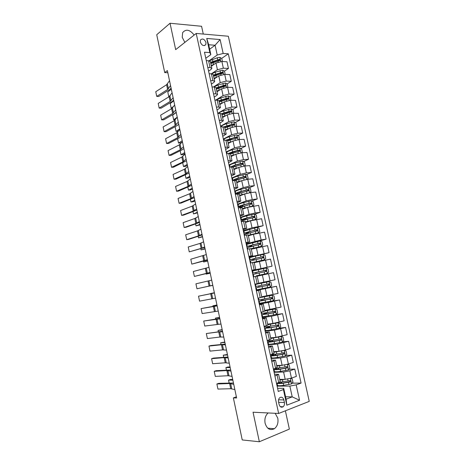 <?xml version="1.0" encoding="UTF-8"?>
<svg xmlns="http://www.w3.org/2000/svg" width="465" height="465" viewBox="0 0 465 465"><rect width="100%" height="100%" fill="white"/><g stroke="black" fill="none" stroke-linecap="round" stroke-linejoin="round"><path stroke-width="0.7" d="M194.161 35.055C189.801 29.562 185.965 28.754 182.64 32.631L182.228 37.305L184.855 42.396M268.131 412.955C265.405 415.437 264.393 418.866 265.102 423.231C266.962 428.951 270.055 430.776 274.391 428.718C277.39 426.277 278.518 422.755 277.779 418.151L275.181 413.304M200.287 42.065C201.897 45.576 203.734 46.419 205.803 44.599L205.989 42.507C204.385 38.99 202.542 38.147 200.467 39.99L200.287 42.065M203.269 34.05L201.578 26.278L170.051 23.25L156.728 34.736L164.715 72.592L167.83 72.72M309.242 401.382L228.332 36.235L196.207 33.439L278.645 413.466L309.242 401.382M278.645 413.466L253.047 412.223L259.348 441.75L289.37 429.108L285.382 410.81M236.377 396.831L233.372 397.895L236.621 397.964L167.377 70.581L164.715 72.592M284.4 402.475L283.842 399.917C282.987 397.383 281.621 396.645 279.75 397.697C278.657 398.726 278.262 400.132 278.564 401.923L279.122 404.498C279.971 407.015 281.319 407.764 283.173 406.747C284.295 405.713 284.708 404.294 284.4 402.475L278.645 402.318M296.176 384.875L299.559 400.243L286.818 405.195L283.406 389.554L283.72 388.322L286.097 399.202L292.212 396.877L289.846 386.084L296.176 384.875L301.076 383.079L228.303 53.801L221.642 58.421M209.657 49.209L215.086 45.239L208.686 44.756L210.837 54.614L209.837 52.586L204.478 52.231L278.273 391.437L283.406 389.554M209.837 52.586L206.751 38.45L220.114 39.548L223.177 53.463L228.303 53.801M259.348 441.75L242.242 439.942L233.372 397.895M170.051 23.25L175.677 49.639L196.207 33.439M285.562 396.767L292.212 396.877L299.559 400.243M283.72 388.322L277.593 388.31M210.837 54.614L205.786 58.247M207.791 67.442L210.064 67.553L211.848 68.32L211.058 69.436L208.593 71.128M210.651 80.596L212.924 80.672L214.696 81.369L213.888 82.433L211.406 84.06M213.522 93.802L215.789 93.843L217.556 94.471L216.731 95.482L214.226 97.04M216.405 107.06L218.672 107.06L220.422 107.624L217.062 110.071M219.3 120.365L221.561 120.33L223.305 120.824L219.91 123.149M222.206 133.722L226.193 134.083L222.764 136.28M225.124 147.138L229.094 147.388L225.63 149.457M228.053 160.599L232.012 160.745L228.507 162.692M230.995 174.119L234.935 174.154L231.401 175.973M233.947 187.686L237.871 187.616L234.302 189.307M236.912 201.31L240.818 201.13L237.214 202.694M239.888 214.987L243.776 214.696L240.132 216.126M242.875 228.722L246.746 228.315L243.067 229.617M245.875 242.503L249.728 241.986L246.014 243.16M248.885 256.349L252.722 255.715L248.973 256.75M251.908 270.241L255.733 269.497L251.943 270.398M256.401 290.91L260.202 289.991L256.355 290.695M259.458 304.941L263.237 303.912L259.354 304.476M262.522 319.031L266.282 317.886L262.365 318.31M265.596 333.178L269.345 331.911L265.387 332.202M268.689 347.384L272.414 345.995L268.421 346.146M271.793 361.642L275.501 360.137L271.467 360.143M274.908 375.964L278.599 374.337L274.524 374.203M277.117 386.119L289.846 386.084M279.703 379.417L285.196 379.33L291.474 378.121L296.374 376.383L294.769 369.111L288.974 369.309M274.106 372.296L283.592 372.017L289.864 370.803L294.769 369.111M276.675 365.513L282.121 365.287L288.381 364.06L293.293 362.415L291.695 355.173L285.789 355.522M271.112 358.527L280.523 358.004L286.783 356.771L291.695 355.173M273.653 351.662L279.058 351.296L285.307 350.052L290.224 348.5L288.631 341.287L282.598 341.804M268.131 344.809L277.471 344.042L288.631 341.287M270.642 337.869L276.007 337.358L287.167 334.643L285.58 327.459L279.413 328.145M265.155 331.144L274.426 330.133L285.58 327.459M267.648 324.128L272.967 323.477L284.121 320.838L282.546 313.677L275.489 314.654M262.196 317.531L271.391 316.281L282.546 313.677M264.661 310.44L281.093 307.086L279.517 299.954L267.561 301.925M259.243 303.976L268.375 302.483L279.517 299.954M261.685 296.804L278.07 293.386L276.501 286.289L259.511 289.544M256.308 290.468L276.501 286.289M258.726 283.22L275.059 279.744L273.501 272.67L268.526 273.722L270.095 280.843M257.186 276.181L268.526 273.722M251.978 270.572L272.06 266.154L255.256 270.043M254.245 262.679L270.508 259.11L272.06 266.154M249.066 257.192L269.078 252.617L255.395 256.157M251.309 249.223L267.526 245.596L269.078 252.617M246.171 243.863L261.109 239.963L266.102 239.126L258.836 241.207M248.386 235.825L253.448 234.29L264.562 232.14L266.102 239.126M243.282 230.588L252.03 227.815L263.138 225.694L243.904 231.122M245.474 222.479L250.496 220.811L261.603 218.73L263.138 225.694M240.405 217.358L249.083 214.359L255.175 212.976L260.185 212.313L254.541 214.243M242.573 209.18L247.56 207.384L258.656 205.373L260.185 212.313M237.534 204.181L246.154 200.961L252.228 199.555L257.25 198.979L251.803 200.996M239.684 195.934L244.631 194.01L250.693 192.603L255.721 192.068L257.25 198.979M234.68 191.057L243.23 187.61L249.287 186.192L254.32 185.704L249.06 187.796M236.807 182.739L241.713 180.687L247.764 179.263L252.797 178.816L254.32 185.704M231.837 177.979L240.318 174.311L246.363 172.881L251.402 172.474L246.311 174.642M233.942 169.597L238.807 167.412L244.846 165.976L249.885 165.616L251.402 172.474M229.001 164.953L237.417 161.059L243.445 159.617L248.496 159.292L243.561 161.541M231.082 156.502L235.912 154.194L241.934 152.741L246.985 152.462L248.496 159.292M226.176 151.974L234.529 147.864L240.544 146.405L245.601 146.167L240.812 148.486M228.239 143.453L233.029 141.017L239.039 139.558L244.096 139.361L245.601 146.167M223.363 139.041L231.651 134.716L237.65 133.246L242.713 133.089L238.063 135.478M225.403 130.456L230.158 127.898L236.15 126.422L241.219 126.306L242.713 133.089M220.561 126.16L228.786 121.621L234.767 120.133L239.841 120.057L235.319 122.516M222.578 117.511L227.298 114.826L233.273 113.338L238.353 113.303L239.841 120.057M217.771 113.326L225.926 108.572L231.895 107.072L236.976 107.078L232.576 109.601M219.765 104.613L224.45 101.806L230.407 100.301L235.493 100.347L236.976 107.078M215.609 100.167L223.084 95.575L229.036 94.064L234.128 94.151L229.832 96.737M216.963 91.762L221.607 88.832L227.554 87.315L232.645 87.443L234.128 94.151M213.522 86.967L220.247 82.625L226.188 81.102L231.285 81.27L227.1 83.921M214.173 78.963L218.777 75.911L224.711 74.383L229.815 74.592L231.285 81.27M211.348 73.842L217.428 69.727L223.351 68.192L228.455 68.436L224.368 71.151M211.389 66.204L215.963 63.037L221.881 61.496L226.99 61.781L228.455 68.436M209.07 60.799L217.231 55.021L215.086 45.239L220.114 39.548M276.53 383.433L280.209 381.742L278.599 374.337M301.076 383.079L292.16 383.154M277.373 384.921L276.89 385.096M219.23 60.095L218.05 60.915M221.904 72.784L220.096 73.982M224.514 85.554L222.038 87.124M226.943 98.481L223.857 100.341M229.047 111.623L225.519 113.646M230.971 124.876L226.984 127.044M232.733 138.215L228.699 140.291M234.273 151.654L231.431 153.031M235.488 165.22L234.157 165.831M273.408 369.082L277.111 367.513L275.501 360.137M274.397 371.239L273.914 371.401M271.426 357.614L270.95 357.765M270.299 354.789L274.019 353.342L272.414 345.995M282.406 342.025L281.203 336.544L283.028 337.148L283.755 340.467L282.371 342.066L274.548 343.6C270.845 344.228 268.817 344.373 268.474 344.03L267.991 344.181M267.201 340.56L270.938 339.229L269.345 331.911M265.66 330.476L265.05 330.65M267.724 327.215L267.654 326.895M264.12 326.384L267.875 325.175L266.282 317.886M263.295 316.857L262.115 317.165M264.794 313.782L264.666 313.195M261.045 312.265L264.818 311.172L263.237 303.912M262.423 302.924L259.191 303.738M261.876 300.402L261.69 299.547M257.988 298.199L261.778 297.222L260.202 289.997M259.458 289.317L259.522 289.614L256.285 290.358M258.97 287.074L258.726 285.946M258.964 287.039L256.227 287.759L256.674 289.8L270.287 287.05L271.688 285.586L270.973 282.319L269.09 281.598L255.5 284.423L258.662 283.673L258.185 283.476M257.157 283.702L258.749 283.336L257.18 276.134L255.581 276.46L257.157 283.702L254.942 284.191M255.326 270.351L255.244 269.991L251.995 270.653M256.61 276.245L256.511 275.809M256.052 273.705L255.797 272.525M253.361 276.931L255.581 276.46M252.385 256.866L249.112 257.401M253.111 260.208L252.914 259.301L250.118 259.691L255.89 258.197L255.442 256.145L249.676 257.662L250.118 259.691M250.333 263.01L254.163 262.324L255.733 269.497M247.682 243.951L246.241 244.195M250.182 246.764L250.042 246.125M247.316 249.141L251.164 248.572L252.722 255.715M244.067 230.936L243.381 231.041M247.258 233.366L247.182 233M244.311 235.331L248.176 234.871L249.728 241.986M241.027 217.87L240.527 217.94M241.318 221.573L245.2 221.224L246.746 228.315M238.179 204.827L237.691 204.885M238.336 207.867L242.236 207.634L243.776 214.696M235.348 191.83L234.86 191.876M235.371 194.219L239.283 194.091L240.818 201.13M232.535 178.88L232.041 178.92M232.413 180.623L236.342 180.606L237.871 187.616M229.727 165.976L229.233 166.011M229.466 167.08L233.413 167.173L234.935 174.154M226.926 153.125L226.438 153.154M226.531 153.59L230.495 153.793L232.012 160.745M223.607 140.157L227.588 140.459L229.094 147.388M220.695 126.771L224.688 127.183L226.193 134.083M217.794 113.437L220.055 113.425L221.805 113.954L223.305 120.824M214.906 100.161L217.172 100.178L218.928 100.777L220.422 107.624M212.028 86.932L214.295 86.984L216.068 87.653L217.556 94.471M209.163 73.749L211.436 73.842L213.214 74.574L214.696 81.369M223.177 53.463L217.231 55.021M206.303 60.624L208.582 60.752L210.372 61.554L211.848 68.32M286.097 399.202L286.818 405.195M206.751 38.45L208.686 44.756M234.842 389.577L230.727 388.723L217.946 389.071L216.882 383.991L217.946 389.071M233.726 384.288L229.634 383.52L216.882 383.991L218.777 383.329L233.459 383.015M283.377 379.359L279.785 379.777M232.709 379.487L230.599 379.452L228.548 380.097L232.855 380.172M285.132 379.33L279.849 380.079M290.648 378.388L292.194 378.836L292.933 382.195L291.561 383.898L283.667 385.351C279.918 385.88 277.843 385.851 277.442 385.252L277.436 385.218M281.645 383.148L281.581 382.067M277.041 383.247C277.663 383.741 279.715 383.73 283.202 383.224L290.549 381.916C291.009 381.19 290.858 380.765 290.096 380.643L279.692 382.242M280.982 379.684L281 379.394M289.614 380.765L289.509 381.928L283.563 382.91C280.453 383.358 278.733 383.334 278.396 382.852L278.39 382.771M229.111 382.933L228.548 380.097L229.146 382.933M232.052 376.365L227.99 375.732L215.289 376.377L214.231 371.314L215.289 376.377M230.936 371.099L226.897 370.547L214.231 371.314L216.132 370.686L230.704 370M229.268 363.212L225.258 362.787L212.644 363.729L211.587 358.678L212.644 363.729M228.158 357.957L224.171 357.626L211.587 358.678L213.493 358.085L227.96 357.039M226.496 350.099L222.537 349.889L210.006 351.122L208.954 346.094L210.006 351.122M225.391 344.867L221.45 344.745L208.954 346.094L210.866 345.536L225.229 344.123M280.953 365.333L276.756 365.897M230.065 366.961L227.972 366.99L225.914 367.612L230.187 367.553M282.923 365.223L276.815 366.158M287.399 364.357L289.125 364.886L289.864 368.228L288.486 369.902L280.616 371.378C276.884 371.942 274.827 371.971 274.443 371.454L274.431 371.425M274.751 368.629L273.984 369.361C274.367 369.867 276.425 369.832 280.151 369.257L287.492 367.908C287.934 367.187 287.777 366.769 287.021 366.647L275.483 368.385M286.516 366.775L286.242 368.03L280.517 368.978C277.419 369.448 275.71 369.477 275.396 369.065L276.233 368.356M226.391 370.053L225.914 367.612L226.426 370.053M272.874 354.528L270.996 355.632L271.444 357.69C271.816 358.143 273.856 358.056 277.576 357.463L285.423 355.958L286.8 354.318L286.068 350.994L284.202 350.395L273.786 352.29M278.762 351.313L273.74 352.075M227.42 354.481L223.287 355.167L227.53 354.981M270.996 355.632C271.357 356.045 273.397 355.952 277.117 355.347L284.446 353.952C284.871 353.243 284.708 352.825 283.964 352.708L276.826 354.016L271.159 354.522M273.914 354.435L273.519 354.592L273.722 355.539M283.423 352.842L283.191 354.109L277.489 355.097C274.402 355.597 272.705 355.678 272.403 355.33L273.519 354.592M223.688 357.225L223.287 355.167L223.723 357.219M281.203 336.544L270.775 338.479M281.156 336.526L280.261 336.614M280.052 336.66L270.735 338.305M224.793 342.042L220.672 342.763L224.88 342.449M270.839 340.63L268.02 341.949L268.468 344.007M268.02 341.949C268.363 342.281 270.386 342.13 274.088 341.496L281.412 340.055C281.813 339.351 281.651 338.939 280.912 338.822L273.798 340.171C270.095 340.804 268.078 340.961 267.735 340.642L267.73 340.618M272.008 340.467L270.554 341.002L270.723 341.775M280.343 338.962L280.151 340.246L274.466 341.275C271.391 341.798 269.712 341.926 269.421 341.653L270.554 341.002M220.991 344.437L220.672 342.763L221.026 344.431M223.735 337.038L219.829 337.044L207.378 338.561L206.332 333.55L207.378 338.561M222.63 331.83L218.748 331.917L206.332 333.55L222.508 331.254M267.677 327.005L265.056 328.325L265.503 330.377C265.829 330.65 267.84 330.452 271.531 329.79L279.331 328.232L280.721 326.668L279.994 323.361L278.122 322.716L267.776 324.721M278.122 322.716L267.747 324.587M222.171 329.65L218.068 330.406L222.235 329.964M265.056 328.325L271.072 327.697L278.39 326.209L277.878 324.994L264.771 327.017L264.602 326.25M269.02 326.686L267.602 327.459L267.735 328.069M277.262 325.14L277.123 326.442L271.455 327.5L266.457 328.028L267.602 327.459M218.3 331.696L218.068 330.406L218.335 331.69M220.98 324.024L204.763 326.046L203.717 321.053L204.763 326.046M219.881 318.833L203.717 321.053L219.8 318.426M218.236 311.062L202.153 313.573L201.113 308.597L202.153 313.573M217.143 305.889L201.113 308.597L217.097 305.65M215.504 298.141L199.555 301.146L198.52 296.188L199.555 301.146M214.417 292.991L198.52 296.188L214.4 292.921M212.784 285.272L196.968 288.765L212.79 285.307M211.697 280.139L195.934 283.824L196.968 288.765L195.934 283.824M210.075 272.449L194.382 276.425L210.116 272.647M208.988 267.334L193.353 271.502L194.382 276.425L193.353 271.502M264.759 313.631L262.103 314.753L262.551 316.81L276.309 314.45L277.698 312.922L276.977 309.626L275.1 308.958L264.788 311.021M275.1 308.958L264.765 310.922M219.561 317.304L215.469 318.089L219.608 317.519M262.103 314.753L275.379 312.416L274.856 311.219L261.818 313.451L261.533 312.137M264.736 313.509L266.573 313.323L264.661 313.968L264.754 314.41M274.181 311.37L274.106 312.683L268.456 313.788L263.498 314.45L264.661 313.968M215.626 319.002L215.469 318.089L215.661 318.996M261.853 300.309L259.156 301.227L259.604 303.279L273.292 300.727L274.687 299.228L273.966 295.949L272.089 295.252L260.342 297.635M272.089 295.252L261.231 297.408M261.731 297.019L262.94 296.67L261.696 296.85M216.957 304.994L212.883 305.819L216.981 305.121M259.156 301.227L272.38 298.681L271.839 297.495L258.877 299.931L258.476 298.082M261.842 300.233L263.661 299.972L261.789 300.809M271.101 297.658L271.409 298.844L271.095 298.983L261.731 300.535M212.964 306.348L212.883 305.819L212.993 306.342M269.09 281.598L258.244 283.737M214.365 292.735L210.302 293.589L214.371 292.77M256.227 287.759L269.392 284.999L268.84 283.824L255.948 286.469L255.5 284.423M258.953 287.01L260.755 286.673L258.836 287.254M267.991 284.01L268.427 285.185L268.102 285.336L258.813 287.149M256.337 275.803L267.294 273.432L268.7 272.002L267.985 268.747L266.102 267.997L252.582 271.019L253.024 273.054L255.802 272.548M267.294 273.432L258.29 275.379M208.744 286.196L212.807 285.376M208.739 286.202L212.813 285.394M256.349 275.832L258.302 275.431M253.751 276.373L253.309 274.338L266.41 271.368L265.852 270.206L253.024 273.054M255.611 272.461L264.835 270.438C265.614 270.508 265.823 270.886 265.457 271.583L266.41 271.368M255.628 272.537L257.587 272.153L255.808 272.566M252.53 262.586L264.318 259.865L265.724 258.464L265.015 255.227L263.126 254.448L255.442 256.145M264.318 259.865L251.385 262.806M206.1 273.664L206.193 274.106L210.209 273.089M206.076 273.67L206.193 274.106L210.232 273.199M254.186 262.411L255.419 262.225L254.216 262.556M252.681 259.017L261.865 256.901C262.632 256.965 262.847 257.343 262.498 258.029L263.446 257.79L262.87 256.645L255.89 258.197M252.733 259.255L254.704 258.959L252.948 259.447M252.931 259.383L253.338 259.249L252.89 259.301M250.821 262.917L250.397 260.97L263.446 257.79M207.373 259.673L191.813 264.126L207.448 260.034M206.291 254.576L190.79 259.22L191.813 264.126L190.79 259.22M251.205 248.746L261.347 246.345L262.76 244.979L262.051 241.754L260.162 240.957L246.787 244.369M261.347 246.345L251.187 248.659M203.467 261.179L203.635 261.987L207.617 260.848M203.432 261.185L203.635 261.987L207.663 261.045M247.502 247.665L260.487 244.27L259.906 243.131L247.223 246.38L250.071 246.264M249.763 245.625L249.85 246.026L248.606 246.084L253.361 244.706L258.906 243.416L259.551 244.532L260.487 244.27M249.85 246.026L251.838 245.811L250.094 246.374M204.676 246.944L201.124 248.386L189.249 251.873L204.792 247.473M203.606 241.864L200.072 243.387L188.226 246.985L189.249 251.873L188.226 246.985M248.258 235.249L258.389 232.884L248.287 235.371M200.839 248.734L201.089 249.908L205.042 248.647M200.81 248.746L201.089 249.908L205.1 248.938M258.424 232.849L259.807 231.553L259.098 228.338L257.261 227.536L258.389 232.884M244.799 235.255L244.613 234.389L257.54 230.797L256.953 229.675L255.035 230.082L244.334 233.116L247.223 233.198M246.851 232.285L246.973 232.843L245.718 232.82L250.432 231.308L255.959 229.983L256.616 231.082L257.54 230.797M246.973 232.843L248.978 232.715L247.258 233.349M201.996 234.261L198.491 235.9L186.698 239.661L188.633 239.382L202.141 234.947M200.927 229.199L197.445 230.925L185.675 234.79L186.698 239.661L185.675 234.79M245.381 222.055L255.442 219.474L256.866 218.172L256.163 214.97L254.268 214.121L246.648 215.894C243.073 216.812 241.201 217.481 241.027 217.905L241.463 219.904L244.695 219.922M255.442 219.474L245.346 221.886M198.23 236.336L198.549 237.877L202.467 236.493M198.195 236.342L198.549 237.877L202.548 236.865M241.742 221.189L241.736 221.171C241.916 220.77 243.794 220.114 247.368 219.201L254.605 217.382L254.006 216.266L247.089 217.922C243.515 218.835 241.637 219.497 241.463 219.904M243.956 218.998L244.113 219.713L242.84 219.608L247.514 217.963L253.024 216.603L253.838 217.143M244.113 219.713L245.869 219.59M199.322 221.625L195.87 223.462L184.152 227.495L186.093 227.251L199.502 222.473M198.259 216.58L194.823 218.504L183.134 222.636L184.152 227.495L183.134 222.636M252.263 206.204L253.937 204.844L253.233 201.653L251.338 200.781L243.736 202.577C240.178 203.525 238.318 204.251 238.161 204.751L238.167 204.774M252.512 206.111L242.445 208.582M195.62 223.979L196.021 225.88L199.904 224.38M195.591 223.991L196.021 225.88L200.002 224.839M247.496 207.407L242.486 208.785M239.016 207.785L251.681 204.013L251.077 202.914L244.177 204.6C240.614 205.542 238.754 206.257 238.597 206.745L240.882 206.931M241.068 205.757L241.259 206.634L239.975 206.448C240.109 206.042 241.655 205.449 244.607 204.664L250.1 203.269L250.908 203.78M241.259 206.634L241.876 206.6M196.66 209.029L193.254 211.069L181.617 215.371L183.559 215.156L196.875 210.041M195.596 204.007L192.214 206.123L180.606 210.529L181.617 215.371L180.606 210.529M249.664 192.743L251.013 191.568L250.315 188.389L248.42 187.494L240.841 189.313C237.295 190.29 235.453 191.069 235.313 191.644L235.319 191.673M245.747 193.632L239.551 195.323M193.027 211.668L193.504 213.929L197.352 212.307M192.992 211.68L193.504 213.929L197.468 212.854M243.718 194.364L239.603 195.562M237.202 194.027L248.769 190.697L248.159 189.61L241.277 191.33C237.731 192.301 235.889 193.068 235.743 193.632L237.377 193.952M238.26 193.603L237.115 193.335C237.237 192.865 238.772 192.225 241.713 191.423L247.188 189.993L247.984 190.476M194.004 196.486L190.65 198.718L179.089 203.286L181.036 203.1L194.254 197.654M192.946 191.481L189.61 193.789L178.078 198.462L179.089 203.286L178.078 198.462M246.892 179.368L248.107 178.345L247.409 175.177L245.514 174.259L237.952 176.101C234.418 177.107 232.593 177.938 232.471 178.589L232.477 178.624M237.109 178.746L237.412 179.734M241.771 180.664L236.673 182.117M190.435 199.398L190.987 202.013L194.806 200.276M190.406 199.409L190.987 202.013L193.074 201.758L194.94 200.909M240.196 181.321L236.732 182.396M235.488 180.385L245.869 177.432L245.247 176.357L238.388 178.107C234.854 179.106 233.029 179.932 232.901 180.571L232.901 180.583M234.412 180.449L234.273 180.275C234.377 179.74 235.894 179.06 238.83 178.229L244.282 176.764L245.072 177.217M191.365 183.983L188.052 186.413L176.572 191.243L178.519 191.092L191.644 185.314M190.307 178.996L187.017 181.501L175.567 186.436L176.572 191.243L175.567 186.436M188.726 171.527L185.465 174.148L174.061 179.246L176.014 179.124L189.04 173.015M187.68 166.557L184.436 169.254L173.061 174.456L174.061 179.246L173.061 174.456M186.105 159.117L182.89 161.93L171.562 167.284L173.515 167.197L186.448 160.756M185.058 154.165L181.862 157.054L170.562 162.512L171.562 167.284L170.562 162.512M183.489 146.748L180.321 149.753L169.068 155.368L171.027 155.31L182.292 149.707L183.867 148.544M182.443 141.819L179.292 144.894L168.074 150.614L169.068 155.368L168.074 150.614M180.879 134.431L177.758 137.623L166.586 143.493L168.545 143.464L179.74 137.605L181.292 136.379M179.845 129.514L176.741 132.781L165.592 138.756L166.586 143.493L165.592 138.756M178.287 122.15L175.212 125.527L164.11 131.659L166.075 131.659L177.188 125.544L178.729 124.254M177.246 117.25L174.195 120.702L163.122 126.933L164.11 131.659L163.122 126.933M175.7 109.914L172.666 113.483L161.64 119.865L163.61 119.894L174.654 113.53L176.171 112.17M174.666 105.038L171.655 108.671L160.657 115.157L161.64 119.865L160.657 115.157M173.119 97.726L170.138 101.475L159.181 108.113L161.152 108.171L172.12 101.556L173.625 100.126M172.091 92.861L169.126 96.685L158.205 103.422L159.181 108.113L158.205 103.422M170.55 85.577L167.615 89.513L156.734 96.395L158.705 96.488L169.603 89.623L171.091 88.129M169.527 80.73L166.604 84.735L155.758 91.721L156.734 96.395L155.758 91.721M244.137 166.046L245.212 165.168L244.514 162.012L242.62 161.07L235.075 162.942C231.558 163.971 229.745 164.854 229.64 165.587L229.646 165.621M233.802 165.778L234.418 166.011L234.54 166.569M238.406 167.592L233.802 168.958M187.86 187.174L188.488 190.144L192.272 188.284M187.825 187.186L188.488 190.144L190.569 189.912L192.423 189.005M236.848 168.289L233.872 169.277M233.25 167.011L242.625 164.418L242.974 164.221L242.346 163.151L235.511 164.936L230.413 167.011M231.599 166.929C232.204 166.36 233.657 165.743 235.958 165.087L241.393 163.587L242.172 164.017M235.046 169.097L234.639 168.981M241.393 152.782L242.323 152.043L241.631 148.899L239.731 147.934L232.209 149.829C228.704 150.887 226.908 151.822 226.821 152.63L226.827 152.671M230.471 152.904L231.675 153.456M235.156 154.554L230.942 155.856M185.291 174.991L185.988 178.31L189.743 176.334M185.256 175.009L185.988 178.31L188.075 178.107L189.918 177.142M233.616 155.293L231.018 156.205M230.512 153.869L239.737 151.265L240.091 151.061L239.463 150.003L232.645 151.817L228.309 153.496M229.379 153.456L238.01 150.584L239.283 150.863M231.843 156.135L231.285 156.095M238.655 139.576L239.452 138.971L238.76 135.838L236.859 134.85L229.355 136.762C225.862 137.855 224.084 138.837 224.014 139.721L224.02 139.767M227.275 140.064L228.815 140.395M232 141.546L228.094 142.796M182.733 162.855L183.506 166.522L187.226 164.43M182.699 162.866L183.506 166.522L185.593 166.342L187.412 165.319M230.448 142.331L228.181 143.185M227.664 140.819L236.859 138.157L237.226 137.948L236.586 136.902L226.269 140.064M227.118 140.145L235.145 137.506L236.4 137.768M228.861 142.895L228.193 143.255L228.571 143.284M235.935 126.428L236.586 125.945L235.9 122.824L233.994 121.813L226.513 123.754C223.194 124.812 221.427 125.812 221.206 126.759M224.717 127.323L225.717 127.474M228.908 128.572L225.258 129.793M180.182 150.759L181.025 154.769L184.715 152.567M180.158 150.77L181.025 154.769L183.117 154.613L184.925 153.537M227.333 129.421L225.351 130.217M224.828 127.817L233.994 125.097L234.366 124.887L233.721 123.847L224.054 126.794M224.607 127.026L232.285 124.481L233.529 124.719M233.221 113.338L233.732 112.966L233.046 109.862L231.14 108.827L223.682 110.786C221.015 111.647 219.323 112.524 218.614 113.431M221.945 114.605L222.456 114.681M225.862 115.646L222.433 116.831M182.443 141.796L180.647 142.929L178.554 143.063L178.444 142.697L177.63 138.709L178.554 143.063L182.216 140.738M224.258 116.558L222.532 117.296M222.003 114.867L231.512 111.879L230.867 110.844L221.596 113.687M221.834 114.099L229.443 111.501L230.669 111.716M230.512 100.306L230.89 100.039L230.21 96.947L228.298 95.889L220.858 97.871L216.225 100.173M175.113 126.736L176.096 131.392L175.113 126.736L175.445 126.503M222.863 102.753L219.614 103.922M178.519 131.06L176.096 131.392L179.722 128.956M221.218 103.742L219.724 104.422M219.189 101.969L228.675 98.917L228.019 97.894L218.916 100.731M219.032 101.236L226.606 98.574L227.821 98.772M227.815 87.327L227.379 84.078L225.467 83.003L218.05 85.008L213.917 86.978M172.666 115.117L173.643 119.761L172.666 115.117L176.247 112.524M219.899 89.914L216.812 91.064M175.311 119.691L173.643 119.761L177.241 117.209M218.213 90.977L216.928 91.599M216.388 89.111L225.845 86.002L225.188 84.99L216.12 87.879M216.237 88.426L223.781 85.694L224.984 85.868M225.136 74.4L224.56 71.261L222.648 70.157L215.249 72.191L211.645 73.854M170.225 103.544L171.196 108.165L170.225 103.544L173.776 100.835M216.969 77.109L214.016 78.254M172.364 108.136L171.196 108.165L173.765 106.253M215.225 78.26L214.144 78.823M213.592 76.306L223.026 73.145L222.363 72.133L213.325 75.08M213.452 75.661L220.968 72.866L222.16 73.022M222.421 61.525L221.753 58.491L219.84 57.369L217.26 57.776L209.32 60.845M167.789 92.006L168.76 96.615L167.789 92.006L171.312 89.187M214.063 64.356L211.232 65.489M169.248 96.604L168.76 96.615L170.364 95.36M212.267 65.6L211.366 66.094M210.814 63.554L220.218 60.328L219.556 59.322L210.546 62.327M210.68 62.944L218.161 60.084L219.341 60.218M283.592 372.017L285.196 379.33M280.523 358.004L282.121 365.287M277.471 344.042L279.058 351.296M274.426 330.133L276.007 337.358M271.391 316.281L272.967 323.477M268.375 302.483L269.944 309.649M265.364 288.736L266.927 295.88M262.365 275.048L263.922 282.156M259.383 261.411L260.935 268.491M256.407 247.822L257.953 254.884M253.448 234.29L254.989 241.323M250.496 220.811L252.03 227.815M247.56 207.384L249.083 214.359M244.631 194.01L246.154 200.961M241.713 180.687L243.23 187.61M238.807 167.412L240.318 174.311M235.912 154.194L237.417 161.059M233.029 141.017L234.529 147.864M230.158 127.898L231.651 134.716M227.298 114.826L228.786 121.621M224.45 101.806L225.926 108.572M221.607 88.832L223.084 95.575M218.777 75.911L220.247 82.625M215.963 63.037L217.428 69.727M289.864 370.803L291.474 378.121M277.094 375.209L278.715 382.654M273.984 360.933L275.6 368.35M286.783 356.771L288.381 364.06M270.886 346.71L272.496 354.098M283.708 342.792L285.307 350.052M267.799 332.551L269.404 339.909M280.651 328.871L282.238 336.102M264.725 318.444L266.323 325.773M277.599 315.003L279.186 322.204M261.667 304.395L263.254 311.695M274.565 301.186L276.14 308.365M258.616 290.398L260.202 297.67M271.543 287.428L273.112 294.578M252.553 262.58L254.128 269.793M265.527 260.069L267.084 267.166M249.542 248.752L251.106 255.936M262.539 246.473L264.091 253.535M246.543 234.976L248.101 242.131M259.557 232.924L261.109 239.963M243.55 221.259L245.107 228.385M256.593 219.434L258.133 226.443M240.574 207.593L242.12 214.696M253.64 205.989L255.175 212.976M237.609 193.981L239.15 201.054M250.693 192.603L252.228 199.555M234.656 180.426L236.191 187.471M247.764 179.263L249.287 186.192M231.715 166.918L233.244 173.933M244.846 165.976L246.363 172.881M228.78 153.467L230.303 160.454M241.934 152.741L243.445 159.617M225.862 140.07L227.379 147.027M239.039 139.558L240.544 146.405M222.956 126.718L224.467 133.653M236.15 126.422L237.65 133.246M220.055 113.425L221.561 120.33M233.273 113.338L234.767 120.133M217.172 100.178L218.672 107.06M230.407 100.301L231.895 107.072M214.295 86.984L215.789 93.843M227.554 87.315L229.036 94.064M211.436 73.842L212.924 80.672M224.711 74.383L226.188 81.102M208.582 60.752L210.064 67.553M221.881 61.496L223.351 68.192M278.558 399.795L283.842 399.917M231.721 388.787L230.623 383.573M230.727 388.723L229.634 383.52M291.596 383.858L290.41 378.458M282.912 381.881L282.447 379.754M280.279 379.405L280.349 379.742M280.877 382.143L281.104 383.195M279.558 382.311L279.761 383.23M283.667 385.351L283.202 383.224M288.137 381.062L287.701 379.062M288.905 384.543L288.434 382.41M289.311 381.998L290.393 381.986M228.972 375.761L227.873 370.564M227.99 375.732L226.897 370.547M226.234 362.781L225.141 357.608M225.258 362.787L224.171 357.626M223.502 349.854L222.415 344.693M222.537 349.889L221.45 344.745M288.521 369.861L287.318 364.38M279.86 367.92L279.401 365.804M277.239 365.49L277.32 365.85M277.838 368.21L278.07 369.291M276.512 368.338L276.733 369.361M280.616 371.378L280.151 369.257M285.068 367.071L284.615 364.978M285.83 370.535L285.365 368.408M286.242 368.03L287.318 367.989M285.458 355.917L284.249 350.412M276.826 354.016L276.361 351.906M274.216 351.627L274.304 352.017M274.803 354.324L275.048 355.44M277.576 357.463L277.117 355.347M282.017 353.127L281.552 351.011M282.772 356.579L282.307 354.464M283.191 354.109L284.255 354.045M273.798 340.171L273.339 338.067M271.205 337.817L271.293 338.235M271.798 340.543L272.037 341.647M274.548 343.6L274.088 341.496M278.971 339.241L278.506 337.137M279.721 342.682L279.262 340.572M280.151 340.246L281.209 340.153M220.782 336.968L219.701 331.83M219.829 337.044L218.748 331.917M279.366 328.191L278.169 322.727M270.781 326.372L270.328 324.279M268.2 324.059L268.299 324.506M268.851 327.046L269.043 327.906M271.531 329.79L271.072 327.697M275.937 325.413L275.478 323.315M276.687 328.836L276.227 326.738M277.123 326.442L278.169 326.32M218.073 324.134L216.992 319.013M217.126 324.239L216.051 319.13M215.376 311.347L214.301 306.243M214.435 311.48L213.365 306.394M212.685 298.6L211.61 293.514M211.755 298.774L210.686 293.7M210.006 285.905L208.936 280.837M209.081 286.109L208.018 281.058M207.338 273.251L206.268 268.206M206.419 273.49L205.361 268.456M276.344 314.416L275.146 308.969M267.782 312.631L267.329 310.55M265.213 310.358L265.317 310.829M265.916 313.596L266.056 314.218M268.526 316.037L268.067 313.951M272.914 311.631L272.455 309.545M273.664 315.043L273.205 312.951M274.106 312.683L275.141 312.538M273.327 300.686L272.135 295.269M264.788 298.943L264.335 296.868M262.272 296.879L262.341 297.211M262.992 300.198L263.08 300.582M265.532 302.331L265.079 300.256M269.909 297.908L269.45 295.827M270.653 301.308L270.194 299.222M271.095 298.983L272.13 298.809M270.322 287.015L269.136 281.616M261.812 285.307L261.359 283.243M262.551 288.684L262.097 286.614M266.91 284.237L266.457 282.168M267.654 287.626L267.195 285.551M268.102 285.336L269.125 285.132M267.334 273.397L266.149 268.014M258.842 271.729L258.395 269.665M259.58 275.088L259.127 273.031M263.922 270.618L263.469 268.555M264.666 273.995L264.213 271.926M264.835 270.438L265.852 270.206M264.353 259.83L263.173 254.471M253.942 258.703L254.012 259.034M256.622 261.551L256.169 259.493M260.952 257.058L260.499 255M261.685 260.417L261.237 258.354M261.865 256.901L262.87 256.645M204.676 260.644L203.612 255.616M203.769 260.917L202.711 255.901M261.382 246.311L260.208 240.975M252.943 244.724L252.495 242.678M251.013 245.282L251.135 245.846M251.739 248.606L251.844 249.077M253.675 248.06L253.227 246.014M257.988 243.544L257.54 241.498M258.72 246.892L258.273 244.84M258.906 243.416L259.906 243.131M202.025 248.083L200.967 243.073M201.124 248.386L200.072 243.387M250.013 231.297L249.566 229.257M248.095 231.913L248.269 232.703M248.816 235.22L248.915 235.668M250.734 234.622L250.292 232.581M255.035 230.082L254.588 228.042M255.767 233.418L255.32 231.372M255.959 229.983L256.953 229.675M199.38 235.569L198.328 230.576M198.491 235.9L197.445 230.925M255.483 219.439L254.32 214.144M247.089 217.922L246.648 215.894M245.189 218.591L245.41 219.608M245.909 221.892L245.997 222.305M247.81 221.235L247.368 219.201M252.1 216.678L251.652 214.644M252.826 219.997L252.379 217.963M253.024 216.603L254.006 216.266M196.747 223.101L195.695 218.12M195.87 223.462L194.823 218.504M252.547 206.082L251.385 200.804M244.177 204.6L243.736 202.577M242.294 205.327L242.532 206.402M243.009 208.611L243.096 208.994M244.898 207.902L244.456 205.879M249.17 203.321L248.723 201.293M249.897 206.629L249.449 204.6M250.1 203.269L251.077 202.914M194.126 210.674L193.08 205.716M193.254 211.069L192.214 206.123M249.618 192.748L248.467 187.517M241.277 191.33L240.841 189.313M238.196 192.574L238.411 193.55M239.411 192.109L239.638 193.144M240.126 195.381L240.202 195.736M241.998 194.614L241.556 192.597M246.252 190.016L245.811 188M246.973 193.295L246.531 191.289M247.188 189.993L248.159 189.61M191.51 198.288L190.47 193.353M190.65 198.718L189.61 193.789M246.683 179.397L245.561 174.282M238.388 178.107L237.952 176.101M235.331 179.432L235.534 180.368M236.54 178.944L236.755 179.938M237.249 182.204L237.319 182.524M239.103 181.379L238.667 179.374M243.346 176.764L242.904 174.753M244.044 179.938L243.625 178.031M244.282 176.764L245.247 176.357M188.906 185.954L187.866 181.03M188.052 186.413L187.017 181.501M186.314 173.66L185.279 168.754M185.465 174.148L184.436 169.254M183.727 161.407L182.693 156.519M182.89 161.93L181.862 157.054M181.152 149.201L180.124 144.33M180.321 149.753L179.292 144.894M178.583 137.036L177.56 132.182M177.758 137.623L176.741 132.781M176.026 124.916L175.003 120.08M175.212 125.527L174.195 120.702M173.474 112.838L172.457 108.02M172.666 113.483L171.655 108.671M170.934 100.806L169.923 95.999M170.138 101.475L169.126 96.685M168.4 88.809L167.394 84.026M167.615 89.513L166.604 84.735M243.765 166.098L242.666 161.093M235.511 164.936L235.075 162.942M232.477 166.342L232.599 166.9M233.674 165.825L233.883 166.784M234.383 169.074L234.447 169.365M236.226 168.196L235.79 166.197M240.452 163.558L240.01 161.553M241.126 166.639L240.731 164.825M241.393 163.587L242.346 163.151M240.853 152.845L239.777 147.963M232.645 151.817L232.209 149.829M230.861 152.927L231.024 153.677M233.354 155.066L232.919 153.072M237.569 150.404L237.133 148.411M238.22 153.386L237.842 151.666M238.516 150.457L239.463 150.003M237.952 139.651L236.906 134.873M229.791 138.744L229.355 136.762M228.071 140.134L228.176 140.622M230.495 141.982L230.065 140M234.697 137.303L234.261 135.315M235.325 140.18L234.97 138.558M235.645 137.378L236.586 136.902M235.069 126.503L234.04 121.842M226.943 125.724L226.513 123.754M227.647 128.95L227.216 126.974M231.832 124.248L231.396 122.266M232.442 127.032L232.105 125.498M232.785 124.353L233.721 123.847M232.192 113.408L231.192 108.851M224.113 112.757L223.682 110.786M224.81 115.965L224.38 114.001M228.983 111.245L228.548 109.275M229.571 113.931L229.257 112.489M229.937 111.373L230.867 110.844M229.326 100.359L228.35 95.918M221.288 99.83L220.858 97.871M221.985 103.032L221.555 101.074M226.141 98.289L225.711 96.325M226.711 100.882L226.414 99.533M227.1 98.446L228.019 97.894M226.472 87.362L225.519 83.026M218.474 86.961L218.05 85.008M219.172 90.146L218.742 88.193M223.31 85.386L222.88 83.427M223.857 87.879L223.584 86.624M224.275 85.566L225.188 84.99M223.624 74.412L222.7 70.186M215.673 74.133L215.249 72.191M216.365 77.312L215.94 75.365M220.491 72.528L220.067 70.581M221.02 74.929L220.765 73.761M221.462 72.732L222.363 72.133M220.794 61.514L219.887 57.393M212.883 61.357L212.459 59.421M213.575 64.519L213.15 62.583M217.684 59.723L217.26 57.776M218.19 62.025L217.951 60.95M218.655 59.95L219.556 59.322M267.811 428.207L274.391 428.718M204.431 45.628L205.803 44.599M280.308 406.643L283.173 406.747M277.012 383.259L277.442 385.252M289.509 381.928L290.549 381.916M278.024 365.775L277.954 365.461M278.773 369.222L278.535 368.117M273.984 369.361L274.443 371.454M286.469 367.943L287.492 367.908M275.001 351.929L274.925 351.575M275.751 355.359L275.501 354.231M283.435 354.016L284.446 353.952M271.99 338.136L271.903 337.747M272.734 341.554L272.484 340.392M280.412 340.142L281.412 340.055M268.991 324.401L268.898 323.971M269.735 327.802L269.497 326.726M277.396 326.325L278.39 326.209M266.003 310.713L265.904 310.254M266.741 314.102L266.573 313.323M274.397 312.556L275.379 312.416M263.027 297.083L262.94 296.67M263.765 300.454L263.661 299.972M271.409 298.844L272.38 298.681M268.427 285.19L269.392 284.999M254.704 258.959L254.617 258.54M255.419 262.225L255.343 261.882M246.781 244.358L247.223 246.38M251.838 245.811L251.681 245.107M252.507 248.897L252.408 248.438M247.502 247.653L247.804 249.054M243.898 231.105L244.334 233.116M248.978 232.715L248.763 231.727M249.577 235.464L249.484 235.04M246.101 219.532L245.851 218.399M246.659 222.084L246.572 221.7M241.736 221.171L241.812 221.503M253.838 217.637L254.605 217.382M238.161 204.751L238.597 206.745M243.195 206.216L242.957 205.123M243.747 208.756L243.672 208.413M251.03 204.251L251.681 204.013M235.313 191.644L235.743 193.632M240.295 192.946L240.068 191.894M240.847 195.48L240.783 195.172M248.194 190.923L248.769 190.697M232.471 178.589L232.901 180.571M245.346 177.653L245.869 177.432M229.64 165.587L229.96 167.045M242.498 164.436L242.974 164.221M226.821 152.63L227.025 153.566M239.649 151.276L240.091 151.061M224.014 139.721L224.101 140.134M236.807 138.163L237.226 137.948M233.971 125.102L234.366 124.887M231.14 112.088L231.512 111.879M228.321 99.132L228.675 98.917M225.508 86.217L225.845 86.002M222.706 73.354L223.026 73.145M219.916 60.537L220.218 60.328"/></g></svg>
